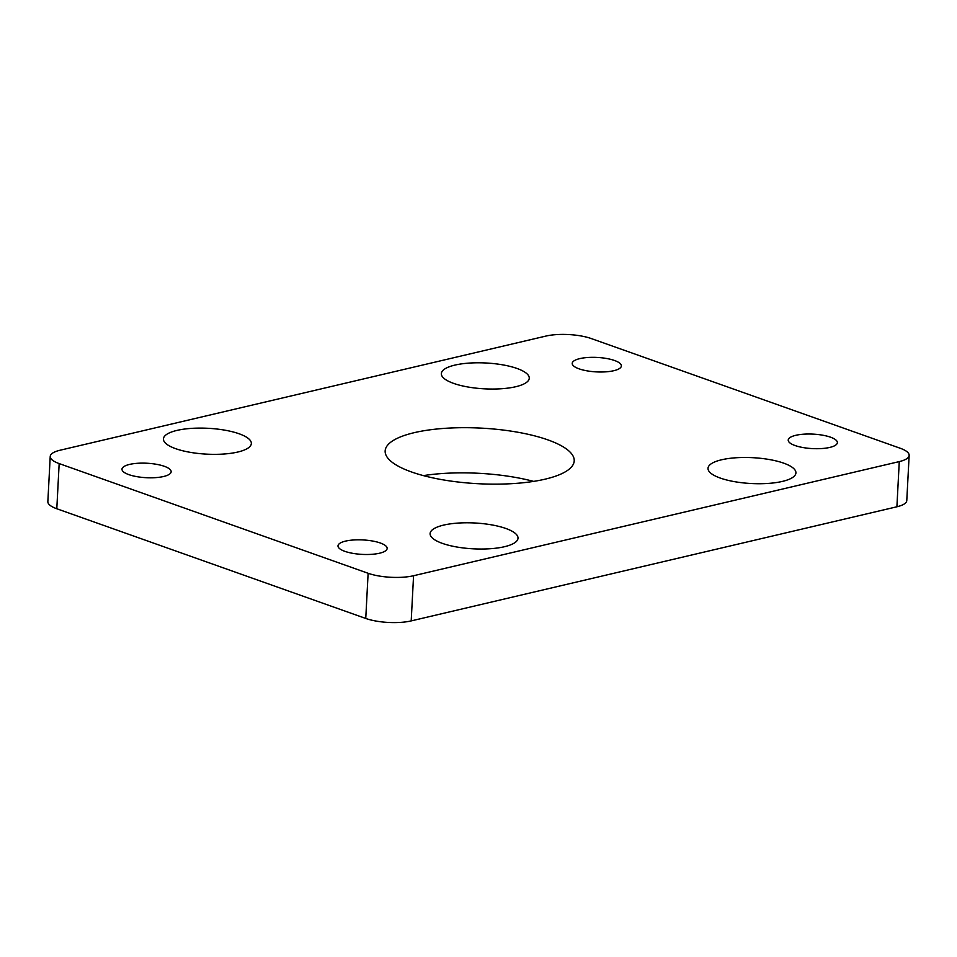 <?xml version="1.0" encoding="UTF-8"?>
<svg xmlns="http://www.w3.org/2000/svg" width="957" height="957" viewBox="0 0 957 957"><rect width="100%" height="100%" fill="white"/><g stroke="black" fill="none" stroke-linecap="round" stroke-linejoin="round"><path stroke-width="1.44" d="M176.961 430.411A44.022 12.943 3 0 0 163.432 438.916A44.022 12.943 3 0 0 189.845 452.266A44.022 12.943 3 0 0 237.826 452.027A44.022 12.943 3 0 0 251.344 443.522A44.022 12.943 3 0 0 224.943 430.183A44.022 12.943 3 0 0 176.961 430.411M443.629 525.106A44.022 12.943 3 0 0 430.1 533.599A44.022 12.943 3 0 0 456.513 546.949A44.022 12.943 3 0 0 504.495 546.71A44.022 12.943 3 0 0 518.012 538.217A44.022 12.943 3 0 0 491.611 524.867A44.022 12.943 3 0 0 443.629 525.106M454.874 365.107A44.022 12.943 3 0 0 441.344 373.613A44.022 12.943 3 0 0 467.758 386.963A44.022 12.943 3 0 0 515.739 386.724A44.022 12.943 3 0 0 529.257 378.218A44.022 12.943 3 0 0 502.856 364.88A44.022 12.943 3 0 0 454.874 365.107M721.542 459.791A44.022 12.943 3 0 0 708.013 468.296A44.022 12.943 3 0 0 734.426 481.646A44.022 12.943 3 0 0 782.407 481.407A44.022 12.943 3 0 0 795.925 472.902A44.022 12.943 3 0 0 769.524 459.563A44.022 12.943 3 0 0 721.542 459.791M129.554 464.42A24.607 7.237 3 0 0 121.994 469.169A24.607 7.237 3 0 0 136.755 476.634A24.607 7.237 3 0 0 163.587 476.502A24.607 7.237 3 0 0 171.147 471.753A24.607 7.237 3 0 0 156.386 464.289A24.607 7.237 3 0 0 129.554 464.42M345.549 541.112A24.607 7.237 3 0 0 338 545.873A24.607 7.237 3 0 0 352.762 553.337A24.607 7.237 3 0 0 379.594 553.206A24.607 7.237 3 0 0 387.154 548.445A24.607 7.237 3 0 0 372.393 540.992A24.607 7.237 3 0 0 345.549 541.112M579.775 358.624A24.607 7.237 3 0 0 572.214 363.373A24.607 7.237 3 0 0 586.976 370.838A24.607 7.237 3 0 0 613.808 370.706A24.607 7.237 3 0 0 621.368 365.957A24.607 7.237 3 0 0 606.606 358.492A24.607 7.237 3 0 0 579.775 358.624M795.781 435.315A24.607 7.237 3 0 0 788.221 440.076A24.607 7.237 3 0 0 802.983 447.541A24.607 7.237 3 0 0 829.815 447.409A24.607 7.237 3 0 0 837.375 442.648A24.607 7.237 3 0 0 822.613 435.184A24.607 7.237 3 0 0 795.781 435.315M414.225 432.672A94.659 27.837 3 0 0 385.157 450.962A94.659 27.837 3 0 0 441.931 479.66A94.659 27.837 3 0 0 545.143 479.158A94.659 27.837 3 0 0 574.212 460.867A94.659 27.837 3 0 0 517.426 432.169A94.659 27.837 3 0 0 414.225 432.672M59.167 463.583L368.122 573.279A32.179 9.462 3 0 0 413.568 575.731L899.269 461.597A32.179 9.462 3 0 0 909.15 455.376A32.179 9.462 3 0 0 900.202 448.247L591.247 338.551A32.179 9.462 3 0 0 545.801 336.098L60.1 450.221A32.179 9.462 3 0 0 50.219 456.441A32.179 9.462 3 0 0 59.167 463.583L56.798 508.753L365.753 618.449L368.122 573.279M413.568 575.731L411.199 620.902L896.9 506.779L899.269 461.597M411.199 620.902A32.179 9.462 -177 0 1 365.753 618.449M56.798 508.753A32.179 9.462 -177 0 1 47.85 501.624L50.219 456.441M909.15 455.376L906.781 500.559A32.179 9.462 -177 0 1 896.9 506.779M533.587 481.383A94.659 27.837 3 0 0 423.413 475.617"/></g></svg>
